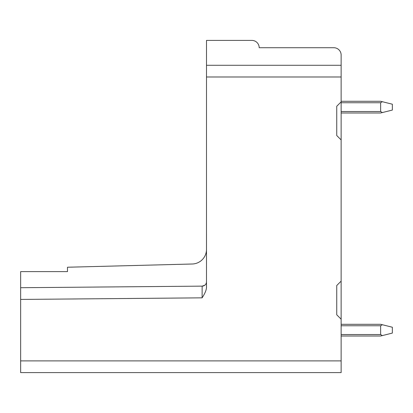 <?xml version="1.0" encoding="UTF-8"?>
<svg xmlns="http://www.w3.org/2000/svg" width="413" height="413" viewBox="0 0 413 413"><rect width="100%" height="100%" fill="white"/><g stroke="black" fill="none" stroke-linecap="round" stroke-linejoin="round"><path stroke-width="0.62" d="M341.133 281.134L336.74 285.522L336.74 314.789L341.133 319.182L341.133 55.037A7.315 7.315 0 0 0 333.812 47.722L259.183 47.722A7.315 7.315 0 0 0 251.863 40.407L206.5 40.407L206.479 287.551M206.5 281.743L206.5 282.069M206.5 283.065L206.5 286.89M20.65 297.52L20.65 372.593L341.133 372.593L341.133 319.182M341.133 111.525L380.641 111.525L382.355 112.563L392.35 110.064L392.35 104.21L382.355 101.712L380.641 102.744L341.133 102.744M341.133 101.283L380.641 101.283L382.355 101.712M382.355 112.563L380.641 112.992L341.133 112.992M380.641 111.525L380.641 102.744M341.133 324.303L380.641 324.303L392.35 327.23L392.35 333.084L380.641 336.012L341.133 336.012M341.133 334.545L380.641 334.545L382.355 335.583M380.641 334.545L380.641 325.764L341.133 325.764M382.355 324.732L380.641 325.764M206.5 286.792C206.619 289.492 205.153 293.178 202.112 297.84L20.65 299.425L20.65 271.62L67.479 271.62L67.479 267.232L192.246 264.005A14.636 14.636 0 0 0 206.5 249.452M341.133 101.866L336.74 106.26L336.74 135.526L341.133 139.914M206.5 65.285L341.133 65.285M204.724 285.269L202.148 286.132A4.388 4.388 0 0 0 206.5 281.79A4.388 4.388 0 0 1 202.148 286.132L202.112 297.84L202.148 286.132L20.65 287.716M203.501 285.91A4.388 4.388 0 0 1 203.088 286.023M206.5 76.988L341.133 76.988M20.65 360.89L341.133 360.89"/></g></svg>
